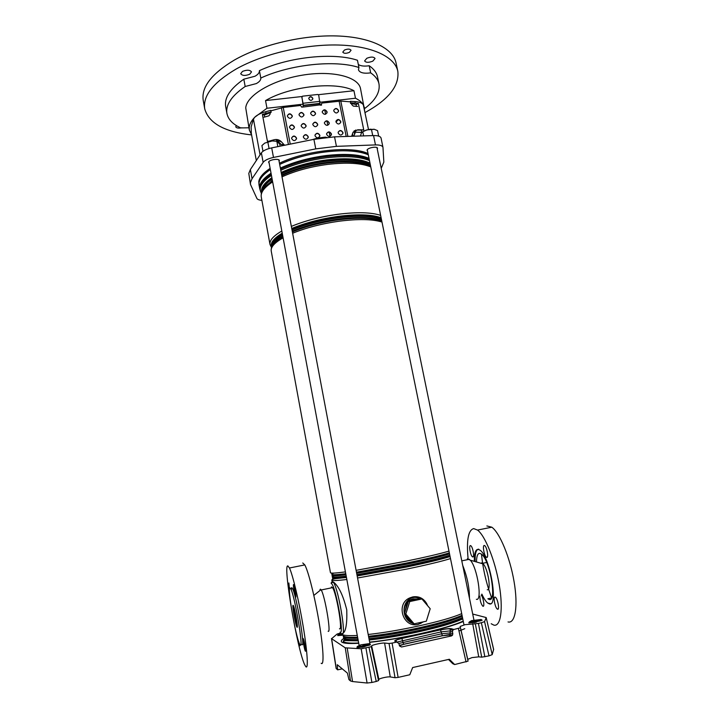 <?xml version="1.0" encoding="UTF-8"?>
<svg xmlns="http://www.w3.org/2000/svg" width="719" height="719" viewBox="0 0 719 719"><rect width="100%" height="100%" fill="white"/><g stroke="black" fill="none" stroke-linecap="round" stroke-linejoin="round"><path stroke-width="1.08" d="M369.674 642.346C385.177 640.629 402.092 637.78 420.399 633.807C439.713 629.493 454.022 625.395 463.306 621.513M445.951 635.156L446.58 634.976M458.974 630.985L460.987 630.23M461.05 630.204L464.762 628.676M493.638 649.383L492.209 654.623L489.001 655.872L481.712 657.166L475.304 623.786L465.085 624.658L460.178 626.429L468.069 661.138L454.66 664.554L452.772 663.7L448.494 659.458M472.689 623.679L478.728 656.851L472.006 657.606L467.736 659.341L468.069 661.138L460.412 627.759L453.842 629.493L452.772 630.212L452.449 631.713L449.986 630.914L441.25 631.848L397.221 642.031M493.638 649.652L486.179 617.549L472.707 614.044M342.235 668.823L337.624 669.847L336.141 668.436M337.624 669.847L337.283 664.716L347.376 673.074L348.94 679.608L350.513 680.965L345.246 647.819L331.621 638.688L336.303 668.706M344.086 638.283C342.082 639.479 341.148 640.494 341.273 641.339C341.732 643.235 347.547 643.891 358.736 643.28M340.375 633.044L337.085 634.059L331.621 638.688M345.246 647.819L361.181 648.781L371.301 646.687L378.509 680.596L376.244 681.477L369.018 647.477M371.651 645.905L378.877 679.509C378.958 678.466 387.972 676.426 390.255 676.921L395.055 677.729L389.042 643.478L384.611 643.056C382.059 642.705 371.804 644.961 371.651 645.905L371.301 646.687M389.042 643.478L392.08 643.101L398.128 677.406L395.055 677.729M399.557 646.03L401.553 646.992L399.378 645.527L398.928 643.532L396.753 642.067L392.08 643.101M475.304 623.786L478.414 623.391L484.849 656.815M489.001 655.872L481.344 622.744L478.414 623.391M481.344 622.744L484.561 621.629L492.209 654.623M486.152 617.72L484.561 621.629M398.91 643.451L441.646 633.799L450.337 632.882L452.817 633.718L452.449 631.713M452.817 633.718L452.494 635.228L451.424 635.947L448.944 635.093L442.455 635.767L403.683 644.341L399.458 645.797M401.553 646.992L451.424 635.947M454.66 664.554L449.33 659.269L412.652 667.556L409.785 674.755L398.128 677.406M478.728 656.851L481.712 657.166M347.232 648.196L352.544 681.549L367.085 683.023L361.181 648.781M365.962 648.152L371.903 682.466L376.244 681.477M378.877 679.509L378.509 680.596M371.903 682.466L367.085 683.023M352.544 681.549L350.513 680.965M484.282 545.469C482.305 545.191 484.157 555.814 486.332 557.225L486.79 557.423C488.794 557.809 486.934 547.06 484.759 545.667L484.282 545.469M495.094 597.094C492.973 596.446 494.996 607.564 497.26 609.047L497.638 609.236C499.786 609.991 497.755 598.747 495.481 597.282L495.094 597.094M470.46 545.595C468.653 545.326 470.442 555.526 472.428 556.803L472.814 556.973C474.648 557.342 472.85 547.024 470.864 545.766L470.46 545.595M479.852 596.231C479.986 600.5 480.939 603.789 482.71 606.117L483.024 606.27C484.885 606.953 483.231 596.986 481.173 595.071M468.078 558.654C466.388 540.149 468.249 530.128 473.677 528.591L477.542 530.074C485.064 535.628 495.04 560.164 499.202 584.673C503.435 609.209 500.721 627.166 493.764 625.09L491.194 623.741M486.871 525.94L491.814 527.198C499.651 532.662 509.897 557.072 514.049 581.5C518.282 605.973 515.289 623.93 508.027 621.935M490.574 603.735L487.734 603.061C485.828 601.542 483.878 598.559 481.874 594.11M475.106 560.874C474.998 553.351 476.221 549.451 478.773 549.154M474.324 560.622C474.27 553.36 475.493 549.595 477.991 549.316L480.022 550.161C489.918 556.29 498.797 607.285 489.342 603.861L487.734 603.061M467.341 558.78L470.289 560.173C477.326 567.426 482.62 601.578 476.364 599.287M480.84 563.247L481.64 562.914L483.24 563.939C488.039 568.783 491.49 591.099 487.239 589.76M476.508 561.305C476.67 556.12 477.722 553.45 479.645 553.324L481.335 554.034C489.729 559.238 497.233 602.207 489.262 599.466L487.859 598.783L491.526 597.992M491.625 597.786C486.296 583.504 482.925 568.963 481.514 554.169M293.55 584.565L293.738 584.826C294.655 586.551 296.516 597.723 295.77 597.049L295.59 596.788C294.664 595.044 292.822 583.999 293.55 584.565M303.148 638.49L303.31 638.742C304.272 640.566 306.249 652.268 305.404 651.18L305.251 650.938C304.29 649.095 302.331 637.528 303.148 638.49M289.469 589.733L288.876 582.974M300.057 644.736L299.805 645.797L298.709 641.699M301.881 644.503C305.602 649.383 296.74 596.33 292.579 588.726L291.77 587.585L291.168 589.014M300.183 644.871L299.526 643.82C295.392 635.659 286.908 585.455 290.081 587.935L290.871 589.077C294.979 596.689 303.84 649.769 300.183 644.871M293.163 605.344L293.451 605.775C295.033 608.759 298.403 628.837 297.055 627.247L296.785 626.824C295.194 623.759 291.887 604.113 293.163 605.344M302.753 562.977L304.811 564.909C308.433 571.479 315.012 597.669 319.227 623.076C323.478 648.529 324.215 666.333 321.168 663.269M305.827 666.666L304.766 664.904C297.298 650.057 282.549 563.148 287.933 565.961L289.451 568.001C292.714 574.67 298.978 601.003 303.202 626.492C307.453 652.034 308.505 669.82 305.827 666.666M331.45 586.893L332.538 587.63C336.537 593.085 343.098 631.92 339.476 628.757M319.973 589.58L320.467 589.167L321.186 589.975C324.925 595.503 331.477 634.428 328.125 631.201M332.277 581.509L333.877 582.354C338.955 586.641 343.251 595.808 346.756 609.847C347.205 624.101 345.794 632.01 342.541 633.574M418.449 599.026L413.155 598.837C409.695 599.655 407.089 601.686 405.345 604.94C402.532 612.606 404.617 618.304 411.601 622.034M418.602 599.053L414.306 599.107L410.324 600.814L420.516 598.639L421.927 598.963L430.196 608.75L426.322 621.198L414.108 623.858L412.742 623.382L405.786 615.14C406.873 618.115 408.752 620.344 411.43 621.827M417.586 623.103L420.336 622.501M419.815 598.792C416.723 596.995 413.605 596.878 410.45 598.451C400.95 603.681 402.263 619.958 412.652 623.283M414.378 623.795L421.433 622.268M423.482 621.818L418.161 624.425C402.901 628.352 395.297 603.412 410.073 597.795L412.76 596.914C418.835 595.979 423.491 598.226 426.709 603.654L427.598 605.668L426.709 603.654M368.299 154.792C358.628 150.738 344.311 149.768 325.348 151.889C308.172 154.127 292.948 158.315 279.682 164.435M407.781 603.169L406.451 605.245L405.103 611.626L408.401 601.219L410.324 600.814M270.362 169.585C262.049 175.175 258.292 180.379 259.092 185.187L259.73 188.675C258.939 183.92 262.705 178.761 271.036 173.198M405.786 615.14L404.482 613.586L405.103 611.626M414.108 623.858L405.804 614.008L409.749 601.551L408.401 601.219M409.749 601.551L421.927 598.963M405.804 614.008L404.482 613.586M297.324 625.845C296.012 622.241 293.828 610.377 293.765 606.566M338.011 109.764L336.887 108.92M321.492 105.163L320.108 105.127M303.13 106.888L301.728 107.194M377.259 149.058L377.511 148.249C377.358 146.047 367.813 147.692 367.067 150.037L367.562 151.17M279.107 161.398L279.376 160.562C279.233 158.171 268.78 159.753 268.609 162.206L269.158 163.168M271.036 112.524L270.856 110.367L265.715 111.733C260.718 113.108 257.069 114.941 254.769 117.224L253.439 119.093L251.156 126.868L251.299 133.339L256.324 160.544M259.28 186.23L259.011 182.563C259.748 178.411 263.531 174.07 270.353 169.54M259.011 185.196L258.795 181.431C259.541 177.26 263.316 172.911 270.128 168.372M262.058 190.292L261.635 189.483M381.088 138.327L381.061 138.084C380.513 136.349 378.005 135.514 373.556 135.567L334.542 136.844L313.897 139.324L271.692 147.88C266.47 149.04 263.037 150.702 261.383 152.877L250.374 169.558L248.801 173.423L250.491 184.459L250.464 182.491L252.054 178.707L263.145 162.368C264.808 160.238 268.259 158.593 273.49 157.434L315.758 148.878L336.429 146.352L375.48 144.914C379.929 144.843 382.427 145.651 382.966 147.341L383.838 162.072L381.223 168.372M251.56 134.741L249.349 130.094L245.727 107.859C246.725 95.393 272.204 80.079 302.348 75.171C332.493 70.12 358.52 76.834 360.534 88.698L364.596 110.34M249.349 130.094L249.268 127.083C249.673 123.92 251.506 120.63 254.769 117.224L266.974 108.254L303.265 104.147M277.579 141.589L278.145 141.436L282.459 145.696M277.561 141.571L276.123 139.486M353.838 136.215L355.429 132.179L361.855 132.422M335.989 122.041L338.236 119.713M354.961 101.577L355.267 103.069L350.692 102.826L350.387 101.325L354.961 101.577C359.356 101.864 362.142 102.934 363.302 104.785C361.837 102.251 359.23 100.067 355.474 98.233L320.063 102.242M350.387 101.325L350.216 101.828L340.806 101.082L347.897 136.412M355.474 98.233L353.946 90.72C336.456 81.094 290.009 86.073 265.536 100.588L266.974 108.254M368.47 129.321L363.302 104.785L364.425 107.724M353.991 131.038L354.629 134.201M261.878 200.331C259.137 200.116 257.483 199.487 256.908 198.453L250.491 184.459M279.673 164.399C305.935 151.484 352.076 146.667 368.281 154.729M279.448 163.222C305.701 150.28 351.834 145.481 368.047 153.578M355.267 103.069L358.359 103.437L363.976 131.002M355.833 129.986L355.438 132.179M350.692 102.826L350.468 103.455M271.144 111.894L262.39 114.402L267.531 141.859M353.946 90.72L318.445 94.683M302.016 96.517L265.536 100.588M351.474 103.536L356.067 104.552L358.359 103.437M356.067 104.552L356.435 106.358M361.298 130.292L361.729 132.413M270.02 112.811L264.295 115.058L264.664 117.026M264.295 115.058L262.39 114.402M326.857 137.365L325.644 137.491M325.581 137.095L317.564 138.057L317.645 138.623M317.564 138.057L312.432 139.621M344.455 50.051L342.783 52.119C343.853 53.601 346.055 53.682 349.371 52.37L351.052 50.285C349.982 48.811 347.789 48.73 344.455 50.051M260.799 78.038L259.406 70.642C259.568 72.628 258.085 74.497 254.975 76.25L243.822 79.18L245.17 86.496L256.341 83.575C259.469 81.831 260.952 79.989 260.799 78.038C290.746 64.27 335.315 59.695 358.934 67.505L358.448 69.806C359.653 72.754 363.733 73.778 370.671 72.862L369.207 65.744C373.889 69.015 376.666 72.763 377.547 76.996L378.985 83.925C380.27 92.14 375.462 100.372 364.56 108.614M236.38 125.582L235.751 126.814C236.461 128.108 238.519 128.422 241.899 127.757M242.447 71.424L240.703 73.724C242.267 75.792 245.278 75.953 249.736 74.228L251.506 71.909C249.942 69.842 246.923 69.68 242.447 71.424M366.816 58.275L364.614 60.908C365.917 62.688 368.658 62.769 372.828 61.133L375.057 58.491C373.754 56.702 371.004 56.63 366.816 58.275M251.596 134.929C224.436 131.874 208.816 123.192 204.735 108.857C202.722 95.87 213.201 82.577 236.183 69.006C263.019 53.925 304.703 44.093 338.577 45.027C372.505 45.962 394.929 57.017 397.832 71.325C399.44 85.921 388.512 99.662 365.045 112.568M204.735 108.857L203.234 100.408C201.176 87.179 211.602 73.698 234.52 59.965C261.285 44.722 302.897 34.871 336.744 35.95C370.644 37.029 393.104 48.353 396.052 62.93L397.832 71.325M248.918 127.784L240.811 127.919C232.812 124.297 228.184 119.489 226.925 113.485C225.514 104.857 231.59 95.861 245.17 86.496M226.925 113.485L225.667 106.511C224.229 97.748 230.278 88.644 243.822 79.18M259.406 70.642C289.299 56.774 333.814 52.262 357.451 60.261L358.934 67.505M370.671 72.862C375.354 76.07 378.122 79.764 378.985 83.925M369.207 65.744C364.335 66.472 360.704 66.058 358.323 64.512M326.983 112.874L325.527 113.836M365.773 130.238L370.689 129.159M267.908 141.742L272.51 140.924M373.979 129.24L366.96 129.86L362.762 131.748L361.414 132.997L360.426 135.999M378.679 136.116L377.556 130.651L374.374 129.312L366.96 129.86L362.547 131.865M371.435 129.285L372.73 135.594M362.762 131.748L363.607 135.891M280.158 146.164L279.79 144.213L276.824 141.284L272.204 140.951L264.736 143.099L261.914 145.571L262.983 151.296M264.736 143.099L272.204 140.951L276.303 141.185M267.827 141.958L269.059 148.527M276.824 141.284L277.84 146.64M281.614 144.87L283.744 144.348M283.466 144.052L281.524 144.78M308.802 98.108C310.231 96.4 311.543 96.553 312.738 98.575L312.747 99.222M308.811 98.737C310.284 100.903 311.624 100.912 312.837 98.773L312.81 98.287C311.336 96.112 309.988 96.103 308.784 98.26L308.811 98.737M333.805 110.088C335.539 108.147 337.085 108.362 338.451 110.744L338.433 111.679M333.796 111.005C335.503 113.575 337.094 113.611 338.577 111.121L338.541 110.456C336.825 107.886 335.234 107.859 333.76 110.358L333.796 111.005M322.283 111.463C324.008 109.468 325.563 109.665 326.965 112.065L326.956 112.955M322.274 112.335C324.008 114.914 325.608 114.941 327.082 112.416L327.046 111.787C325.303 109.198 323.703 109.18 322.247 111.715L322.274 112.335M310.707 112.847C312.423 110.789 313.996 110.969 315.425 113.395L315.425 114.24M310.707 113.665C312.468 116.271 314.077 116.28 315.533 113.71L315.497 113.117C313.736 110.51 312.127 110.501 310.671 113.09L310.707 113.665M299.077 114.24C300.785 112.11 302.366 112.272 303.831 114.734L303.84 115.516M299.086 115.004C300.875 117.619 302.492 117.628 303.939 115.013L303.903 114.447C302.106 111.831 300.497 111.831 299.05 114.456L299.086 115.004M287.393 115.642C289.092 113.449 290.683 113.593 292.193 116.074L292.202 116.811M287.411 116.352C289.227 118.986 290.853 118.977 292.291 116.316L292.256 115.795C290.431 113.153 288.804 113.171 287.375 115.84L287.411 116.352M336.007 121.062C337.75 119.129 339.296 119.354 340.653 121.727L340.626 122.697M335.989 122.014C337.687 124.585 339.287 124.621 340.77 122.131L340.743 121.448C339.026 118.878 337.436 118.842 335.953 121.349L335.989 122.014M324.467 122.464C326.201 120.468 327.756 120.675 329.149 123.075L329.131 124.001M324.449 123.362C326.183 125.951 327.783 125.978 329.266 123.443L329.23 122.805C327.496 120.208 325.887 120.19 324.422 122.733L324.449 123.362M312.864 123.875C314.589 121.817 316.162 122.005 317.591 124.432L317.582 125.304M312.864 124.72C314.625 127.326 316.234 127.344 317.699 124.764L317.663 124.162C315.902 121.556 314.293 121.547 312.828 124.126L312.864 124.72M301.225 125.295C302.933 123.174 304.523 123.344 305.979 125.798L305.979 126.616M301.225 126.086C303.014 128.71 304.631 128.71 306.087 126.095L306.051 125.519C304.263 122.895 302.645 122.904 301.189 125.528L301.225 126.086M289.523 126.724C291.222 124.54 292.822 124.684 294.323 127.164L294.332 127.928M289.541 127.461C291.348 130.103 292.975 130.085 294.422 127.425L294.386 126.895C292.57 124.252 290.943 124.27 289.505 126.939L289.541 127.461M338.218 132.071C339.97 130.157 341.516 130.382 342.855 132.754L342.819 133.761M338.182 133.051C339.889 135.63 341.489 135.666 342.981 133.177L342.954 132.485C341.237 129.905 339.647 129.869 338.155 132.377L338.182 133.051M326.651 133.5C328.394 131.523 329.958 131.73 331.333 134.129L331.315 135.091M326.633 134.435C328.358 137.023 329.967 137.059 331.45 134.516L331.423 133.86C329.688 131.271 328.08 131.244 326.606 133.797L326.633 134.435M315.039 134.938C316.773 132.898 318.346 133.087 319.757 135.514L319.748 136.421M315.03 135.819C316.782 138.434 318.4 138.443 319.874 135.864L319.838 135.244C318.077 132.638 316.468 132.629 314.994 135.217L315.03 135.819M303.373 136.385C305.099 134.282 306.689 134.453 308.136 136.907L308.136 137.76M303.382 137.212C305.162 139.846 306.779 139.846 308.244 137.221L308.208 136.637C306.42 134.013 304.793 134.013 303.346 136.646L303.382 137.212M291.662 137.841C293.37 135.666 294.97 135.819 296.453 138.3L296.462 139.1M291.671 138.614C293.478 141.257 295.105 141.248 296.561 138.578L296.525 138.039C294.709 135.388 293.073 135.406 291.635 138.084L291.671 138.614M281.506 141.913L276.159 139.702M267.711 140.978L268.529 141.301L273.948 139.783L270.551 141.005M270.946 110.816L283.241 107.464L300.524 105.495L301.621 106.933L303.238 106.933L303.166 105.63L319.937 103.725L318.715 95.142L317.771 94.477L302.582 96.166L301.863 97.308L303.103 103.698M269.913 112.218L270.218 113.836L268.96 115.795L264.026 117.206M273.948 139.783C276.878 139.073 279.349 139.729 281.372 141.76L284.589 145.265M321.51 105.145L321.42 103.698L322.076 103.06L340.806 101.082M321.573 104.659L303.157 107.032L303.157 104.156M321.492 104.947L321.402 103.734M351.636 136.286L353.074 132.215L357.738 129.78L362.924 129.833M351.339 102.862L351.672 104.525L353.335 106.124L357.658 106.448M362.466 130.067L357.406 130.058M355.869 130.166L354.036 131.002M319.937 103.725L319.982 104.839M303.166 105.63L301.926 97.02M471.88 620.497L469.471 621.845L475.241 621.378L474.774 621.135L475.681 620.758L481.119 619.508L471.646 620.623M475.466 621.324L476.014 621.692L475.061 621.926L476.517 622.052L474.873 622.492L469.022 622.717M342.064 634.329L338.155 634.634L340.995 633.403M363.023 646.021L369.44 644.026L368.829 643.685L360.83 644.844L357.469 646.426L363.023 646.021L363.562 646.39L362.538 646.651L364.093 646.767L357.001 647.361M467.736 659.341L460.178 626.429L467.736 659.35M370.006 644.485L364.093 646.767M338.155 634.634L337.948 635.138L342.523 634.787L337.804 635.596L342.379 635.245L337.732 635.479M481.784 620.138L476.032 621.755L475.897 621.243L481.029 620.111L475.421 621.369M394.812 641.159L396.753 642.067L394.812 641.159C394.273 640.53 396.609 639.604 401.84 638.382L440.45 629.889C445.816 628.783 449.465 628.388 451.37 628.712L453.842 629.493M466.065 661.965L458.398 628.487M384.611 643.056L390.255 676.921M401.84 638.382L403.602 644.269L442.356 635.695L440.54 629.961C446.068 628.774 449.321 628.532 450.301 629.242L450.004 634.383L448.944 635.093M363.221 646.057L369.979 644.404L363.194 646.048M369.081 644.188L370.222 644.835L369.377 645.177L369.081 644.188L363.724 645.365L364.03 646.372M357.469 646.426L357.082 647.522L357.055 646.974L362.538 646.669L357.226 646.992L357.442 646.408M481.119 619.508L481.667 619.886L481.029 620.111L480.813 619.634L481.676 619.904L481.227 620.596L481.676 619.904M475.52 621.36L475.681 620.758M475.241 621.378L475.061 621.926L469.282 622.384L475.061 621.944L474.873 622.492M469.471 621.845L469.067 622.384L469.426 621.827M337.732 635.632L338.137 634.616M440.45 629.889L401.921 638.454C394.147 640.521 397.274 639.847 396.034 640.764L396.69 642.04M451.37 628.712L450.31 629.431L452.772 630.212M399.342 645.374L403.683 644.341M452.494 635.228L450.004 634.383L442.455 635.767M362.771 646.084L362.304 647.244M362.592 645.77L363.724 645.365M369.97 644.386L369.44 644.026M363.562 646.408L363.832 646.83L362.394 647.19L356.992 647.576M363.571 646.444L369.395 645.195M370.501 644.763L369.979 644.431M469.067 622.384L469.165 622.906L476.284 622.115L475.403 621.378L469.399 621.881L469.094 622.951M469.103 622.402L468.77 622.861M482.161 620.227L481.658 619.931M481.254 620.614L476.113 621.737M467.835 590.317L464.555 574.319M332.043 581.617L331.657 582.543M331.423 586.92L331.459 587.845M410.45 598.451L410.073 597.795M420.525 622.861L420.849 623.508M344.5 636.558L344.707 637.69C345.057 639.245 349.506 639.865 358.044 639.559M368.991 638.733C383.973 637.169 400.6 634.41 418.871 630.464C440.145 625.692 454.687 621.369 462.479 617.468M462.668 618.376C454.651 622.286 440.145 626.591 419.123 631.291C400.851 635.245 384.198 638.014 369.153 639.595M358.206 640.422L348.436 640.252C345.048 639.793 343.799 638.912 344.698 637.609M344.958 636.701C346.873 637.519 351.106 637.78 357.658 637.492M368.595 636.63C383.622 635.021 400.267 632.244 418.539 628.307C439.543 623.616 454.057 619.347 462.083 615.5M462.209 616.129C454.408 619.994 439.866 624.308 418.593 629.062C400.321 633.008 383.703 635.767 368.73 637.358M357.792 638.193C349.632 638.508 345.21 637.96 344.527 636.567M345.965 574.814C337.642 575.829 333.382 575.982 333.194 575.29L333.436 576.584C333.625 577.294 337.885 577.15 346.216 576.153M356.93 574.67L406.163 565.754C427.293 561.359 441.834 557.845 449.806 555.194M449.968 556.012L448.252 556.569C439.561 559.229 425.612 562.555 406.406 566.545L357.082 575.479M346.369 576.962L339.763 577.654C334.281 578.085 332.205 577.833 333.553 576.899M332.672 574.706C333.149 575.326 337.535 575.119 345.83 574.086M356.534 572.576L405.831 563.615C426.691 559.292 441.214 555.814 449.393 553.19M449.537 553.882C441.565 556.497 427.023 560.002 405.893 564.388L356.678 573.322M272.079 246.329C271.405 242.654 274.838 238.519 282.36 233.927M291.869 229.154C305.162 223.555 320.467 219.52 337.786 217.057C357.81 214.55 372.316 215.071 381.295 218.621M381.492 219.61C372.694 215.934 358.143 215.358 337.867 217.893C320.539 220.365 305.26 224.4 292.031 230.008M282.531 234.807C276.213 238.681 272.878 242.249 272.528 245.53M273.786 243.804C275.287 241.314 278.28 238.717 282.756 236.012M292.256 231.212C305.494 225.622 320.773 221.587 338.101 219.115C358.395 216.581 372.936 217.138 381.735 220.787M381.798 221.101C373.089 217.623 358.583 217.147 338.289 219.663C320.971 222.153 305.656 226.179 292.354 231.752C305.629 226.17 320.944 222.153 338.289 219.663C358.332 217.156 372.837 217.65 381.807 221.155M282.846 236.497L275.557 241.944M262.022 191.605C261.788 187.452 265.104 182.994 271.971 178.222M281.282 172.955C294.341 166.844 309.467 162.656 326.66 160.373C346.54 158.153 361.037 159.294 370.123 163.788M370.339 164.813C361.414 160.175 346.882 158.98 326.741 161.218C309.547 163.501 294.448 167.698 281.444 173.818M272.142 179.121C266.56 183.03 263.397 186.76 262.669 190.31M264.673 187.47L272.357 180.307M281.668 175.005C294.682 168.902 309.781 164.705 326.974 162.422C347.115 160.166 361.648 161.353 370.573 165.972M368.425 165.217C359.149 161.613 345.39 160.849 327.145 162.925C309.97 165.235 294.835 169.414 281.767 175.499C294.799 169.405 309.925 165.226 327.145 162.925C344.419 160.939 357.81 161.577 367.337 164.84M264.035 188.27L272.438 180.739L268.043 184.136M346.432 639.73L345.174 640.557M358.691 643.011C348.814 643.451 343.682 642.795 343.278 641.033L343.583 642.714M345.408 640.557L346.612 639.793M260.188 190.059C258.894 185.205 262.561 179.876 271.198 174.07M280.527 168.938C293.792 162.853 309.017 158.674 326.201 156.418C345.255 154.27 359.59 155.214 369.207 159.258M369.242 159.438C359.635 155.385 345.3 154.441 326.228 156.589C309.044 158.845 293.819 163.024 280.563 169.118M271.225 174.241C263.019 179.741 259.316 184.846 260.098 189.546L260.305 190.688C259.523 186.005 263.244 180.918 271.449 175.427M463.216 621.081C454.552 625.009 440.127 629.233 419.95 633.754C401.66 637.717 384.89 640.512 369.638 642.148M369.233 639.991C384.341 638.391 401.031 635.614 419.303 631.659C440.028 627.022 454.516 622.753 462.757 618.843M462.038 615.275C453.689 619.113 439.21 623.328 418.62 627.912C400.348 631.857 383.658 634.652 368.532 636.297M368.191 634.491C383.443 632.774 400.204 629.943 418.476 626.006C438.536 621.558 452.943 617.441 461.706 613.649M369.988 163.096C360.713 158.773 346.27 157.704 326.669 159.906C309.476 162.179 294.323 166.368 281.192 172.461M280.787 170.304C294.044 164.229 309.278 160.049 326.462 157.794C345.542 155.637 359.877 156.571 369.476 160.598M370.761 166.907C361.118 163.042 346.792 162.197 327.801 164.381C310.59 166.664 295.329 170.816 282.019 176.829M281.776 175.58C294.952 169.513 310.132 165.343 327.325 163.06C346.828 160.849 361.253 161.847 370.591 166.053M381.106 217.74C371.867 214.397 357.433 213.956 337.804 216.419C320.485 218.882 305.135 222.908 291.743 228.498M291.348 226.386C304.865 220.796 320.288 216.779 337.615 214.325C356.723 211.916 371.058 212.258 380.621 215.349M381.987 222.054C372.433 219.07 358.098 218.801 338.973 221.236C321.627 223.717 306.186 227.716 292.633 233.244M292.381 231.886C305.782 226.323 321.15 222.306 338.478 219.834C358.116 217.354 372.55 217.758 381.78 221.039M450.498 558.582C441.61 561.359 427.203 564.828 407.278 568.981L357.559 577.995M357.172 575.973L406.657 567.003C426.097 562.959 440.217 559.589 448.998 556.892L450.076 556.542M449.33 552.857C440.828 555.508 426.358 558.951 405.902 563.184L356.462 572.189M356.112 570.329L405.75 561.242C425.666 557.135 440.073 553.756 448.971 551.105M280.365 168.084C293.649 161.991 308.882 157.812 326.067 155.556C345.039 153.426 359.356 154.351 369.018 158.351M271.872 177.674C264.062 183.048 260.664 188.001 261.671 192.521M272.654 181.871C264.295 187.344 260.503 192.404 261.276 197.051L270.011 244.487C269.364 240.479 273.292 235.994 281.821 231.015M282.225 233.208C273.454 238.492 269.94 243.148 271.692 247.156M271.971 247.219C272.735 243.93 276.366 240.38 282.855 236.56M283.088 237.818C274.541 242.725 270.587 247.129 271.225 251.048L330.47 572.728C330.686 573.447 335.674 573.169 345.417 571.893M345.758 573.717C332.969 575.299 329.023 575.083 333.922 573.088M333.652 577.042C331.073 578.319 332.915 578.714 339.197 578.238L346.459 577.465M346.837 579.487C337.058 580.673 332.052 580.853 331.819 580.026L332.097 581.554M332.268 579.451L336.276 577.752M341.714 633.772C342.109 635.425 347.295 635.982 357.271 635.443M357.604 637.196C347.322 637.654 342.514 636.899 343.179 634.904M344.68 637.501C343.071 639.092 344.185 640.153 348.014 640.674L358.287 640.836M344.707 637.69C344.823 639.038 346.064 639.892 348.436 640.252L348.014 640.674C348.391 640.818 344.266 640.126 343.278 641.033L345.066 638.67M346.711 640.611L347.654 640.099M342.1 633.511C346.693 637.627 338.514 589.167 333.499 582.435L332.511 581.446M331.153 583.513C335.045 583.109 344.823 636.036 340.096 632.127M253.439 119.093L260.071 154.864M250.374 169.558L252.054 178.707M361.217 132.386L361.36 133.078M261.383 152.877L263.145 162.368M271.692 147.88L273.49 157.434M313.897 139.324L315.758 148.878M334.542 136.844L336.429 146.352M373.556 135.567L375.48 144.914M351.924 135.406L352.094 136.268M352.535 133.527L353.083 136.242M265.715 111.733L265.994 113.26M331.055 133.401L331.36 134.947M277.507 139.801L277.831 141.517M330.12 136.277L329.311 132.161M288.4 144.492L281.417 107.823M283.241 107.464L290.233 144.124M346.19 136.466L339.107 101.127M303.139 103.257L319.946 101.361M303.247 105.271L320.036 103.374M357.055 646.974L357.379 646.471L363.562 646.39M486.179 617.549L493.647 649.428M331.477 638.508L336.15 668.472M337.795 635.111L342.091 634.356M480.84 619.652L475.151 621.234M486.332 557.225L487.329 557.018M497.26 609.047L498.267 608.831M472.428 556.803L473.282 556.632M482.71 606.117L483.572 605.928M477.542 530.074L491.814 527.198M462.721 565.404C467.197 576.647 469.444 587.594 469.462 598.253M461.787 560.856L469.399 559.283M483.24 563.939L470.289 560.173M482.593 563.328L486.682 562.474M333.436 576.584C333.49 577.627 335.602 577.986 339.763 577.654L339.197 578.238C338.334 578.462 332.663 578.588 331.819 580.026M275.026 242.456L282.837 236.452M267.18 184.9L272.438 180.703M370.6 166.125C360.776 161.901 346.369 160.894 327.37 163.096C310.222 165.352 295.024 169.54 281.794 175.652M381.807 221.164C372.083 217.821 357.64 217.39 338.496 219.852C321.222 222.297 305.854 226.332 292.39 231.949M450.094 556.596L448.252 556.569L449.959 555.976M259.73 188.675L260.26 190.436M271.225 251.048C270.569 246.437 274.46 241.647 282.873 236.677M271.521 247.624L270.011 244.487M261.276 197.051C260.485 191.793 264.215 186.392 272.456 180.837M261.383 193.528L260.305 190.688M405.345 604.94L406.451 605.245M333.877 582.354L331.189 582.705M313.844 595.422L320.989 589.67M332.538 587.63L321.186 589.975M304.811 564.909L289.451 568.001M297.315 626.707L296.785 626.824M292.579 588.726L290.871 589.077M381.061 138.084L382.966 147.341M329.976 136.331L329.14 132.134M327.783 125.259L326.956 121.08M325.599 114.231L324.781 110.07M463.998 624.91L367.265 149.723M474.333 621.989L474.225 621.459M474.037 620.524L376.963 147.611M370.087 644.53L278.819 159.888M359.401 646.857L359.302 646.309M359.167 645.599L268.879 161.658M343.727 638.508L343.197 635.677M332.78 579.154L332.582 578.085M332.538 577.842L331.917 574.472M331.872 574.238L331.675 573.151"/></g></svg>
